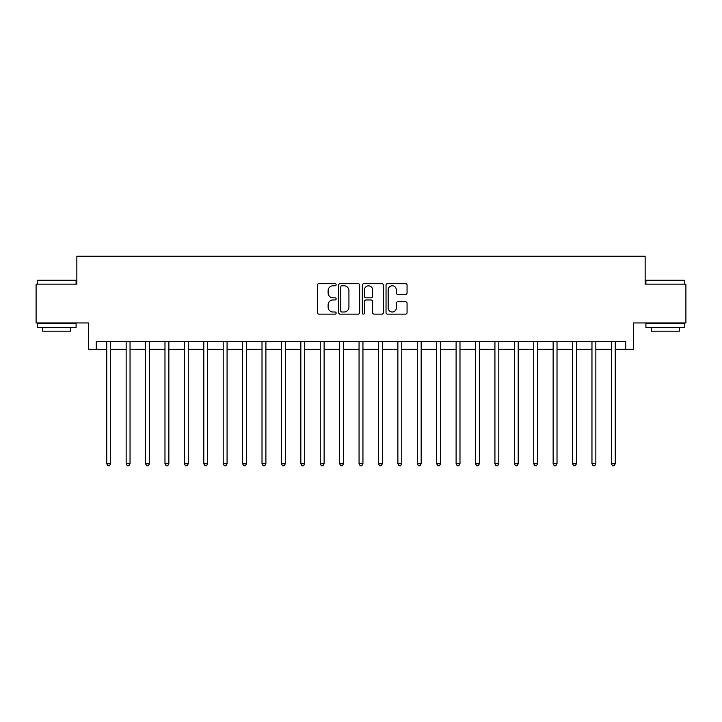 <?xml version="1.0" encoding="UTF-8"?>
<svg xmlns="http://www.w3.org/2000/svg" width="722" height="722" viewBox="0 0 722 722"><rect width="100%" height="100%" fill="white"/><g stroke="black" fill="none" stroke-linecap="round" stroke-linejoin="round"><path stroke-width="1.08" d="M336.154 284.721A1.065 1.065 0 0 0 335.089 283.656L318.898 283.656A1.525 1.525 0 0 0 317.373 285.172L317.373 312.608A1.525 1.525 0 0 0 318.898 314.133L335.089 314.133A1.065 1.065 0 0 0 336.154 313.068A1.065 1.065 0 0 0 335.089 312.003L332.995 312.003A4.873 4.873 0 0 1 328.122 307.121L328.122 304.837A4.873 4.873 0 0 1 332.995 299.955L335.089 299.955A1.065 1.065 0 0 0 336.154 298.89A1.065 1.065 0 0 0 335.089 297.825L332.995 297.825A4.873 4.873 0 0 1 328.122 292.952L328.122 290.659A4.873 4.873 0 0 1 332.995 285.786L335.089 285.786A1.065 1.065 0 0 0 336.154 284.721M405.538 294.395A1.525 1.525 0 0 0 407.064 292.87L407.064 285.172A1.525 1.525 0 0 0 405.538 283.656L387.561 283.656A1.525 1.525 0 0 0 386.035 285.172L386.035 312.608A1.525 1.525 0 0 0 387.561 314.133L405.538 314.133A1.525 1.525 0 0 0 407.064 312.608L407.064 303.312A1.525 1.525 0 0 0 405.538 301.787L397.84 301.787A1.525 1.525 0 0 0 396.324 303.312L396.324 307.924A4.079 4.079 0 0 1 392.245 312.003A4.079 4.079 0 0 1 388.165 307.924L388.165 289.865A4.079 4.079 0 0 1 392.245 285.786A4.079 4.079 0 0 1 396.324 289.865L396.324 292.87A1.525 1.525 0 0 0 397.84 294.395L405.538 294.395M96.27 349.358L96.27 341.587L625.73 341.587L625.73 349.358L633.501 349.358L633.501 322.96L685.9 322.96L685.9 284.143L645.143 284.143L645.143 256.193L76.857 256.193L76.857 284.143L36.1 284.143L36.1 322.96L88.499 322.96L88.499 349.358L106.748 349.358M359.664 285.172A1.525 1.525 0 0 0 358.139 283.656L340.161 283.656A1.525 1.525 0 0 0 338.636 285.172L338.636 312.608A1.525 1.525 0 0 0 340.161 314.133L358.139 314.133A1.525 1.525 0 0 0 359.664 312.608L359.664 285.172M363.861 283.656L381.839 283.656A1.525 1.525 0 0 1 383.364 285.172L383.364 312.608A1.525 1.525 0 0 1 381.839 314.133L374.149 314.133A1.525 1.525 0 0 1 372.624 312.608L372.624 301.48A1.525 1.525 0 0 0 371.099 299.955L365.991 299.955A1.525 1.525 0 0 0 364.466 301.48L364.466 313.068A1.065 1.065 0 0 1 363.401 314.133A1.065 1.065 0 0 1 362.336 313.068L362.336 285.172A1.525 1.525 0 0 1 363.861 283.656M110.628 349.358L126.151 349.358M130.041 349.358L145.564 349.358M149.445 349.358L164.977 349.358M168.858 349.358L184.381 349.358M188.261 349.358L203.794 349.358M207.674 349.358L223.197 349.358M227.078 349.358L242.61 349.358M246.491 349.358L262.014 349.358M265.895 349.358L281.427 349.358M285.307 349.358L300.83 349.358M304.711 349.358L320.243 349.358M324.124 349.358L339.647 349.358M343.537 349.358L359.06 349.358M362.94 349.358L378.463 349.358M382.353 349.358L397.876 349.358M401.757 349.358L417.289 349.358M421.17 349.358L436.693 349.358M440.573 349.358L456.105 349.358M459.986 349.358L475.509 349.358M479.39 349.358L494.922 349.358M498.803 349.358L514.326 349.358M518.206 349.358L533.738 349.358M537.619 349.358L553.142 349.358M557.023 349.358L572.555 349.358M576.436 349.358L591.959 349.358M595.849 349.358L611.372 349.358M615.252 349.358L625.73 349.358M341.831 285.786A1.065 1.065 0 0 0 340.766 286.851L340.766 310.929A1.065 1.065 0 0 0 341.831 312.003L344.042 312.003A4.873 4.873 0 0 0 348.925 307.121L348.925 290.659A4.873 4.873 0 0 0 344.042 285.786L341.831 285.786M372.624 289.937A4.079 4.079 0 0 0 368.545 285.858A4.079 4.079 0 0 0 364.466 289.937L364.466 296.3A1.525 1.525 0 0 0 365.991 297.825L371.099 297.825A1.525 1.525 0 0 0 372.624 296.3L372.624 289.937M110.818 341.587L110.746 341.786A1.552 1.552 0 0 0 110.628 342.363L110.628 463.786L106.748 463.786L106.748 342.363A1.552 1.552 0 0 0 106.639 341.786L106.558 341.587M110.628 463.786L109.464 465.807L107.912 465.807L106.748 463.786M130.231 341.587L130.15 341.786A1.552 1.552 0 0 0 130.041 342.363L130.041 463.786L126.151 463.786L126.151 342.363A1.552 1.552 0 0 0 126.043 341.786L125.962 341.587M130.041 463.786L128.877 465.807L127.325 465.807L126.151 463.786M149.635 341.587L149.562 341.786A1.552 1.552 0 0 0 149.445 342.363L149.445 463.786L145.564 463.786L145.564 342.363A1.552 1.552 0 0 0 145.456 341.786L145.375 341.587M149.445 463.786L148.281 465.807L146.728 465.807L145.564 463.786M169.047 341.587L168.966 341.786A1.552 1.552 0 0 0 168.858 342.363L168.858 463.786L164.977 463.786L164.977 342.363A1.552 1.552 0 0 0 164.86 341.786L164.778 341.587M168.858 463.786L167.694 465.807L166.141 465.807L164.977 463.786M188.451 341.587L188.379 341.786A1.552 1.552 0 0 0 188.261 342.363L188.261 463.786L184.381 463.786L184.381 342.363A1.552 1.552 0 0 0 184.272 341.786L184.191 341.587M188.261 463.786L187.097 465.807L185.545 465.807L184.381 463.786M37.734 280.262L75.611 280.262L76.081 280.723L37.264 280.723L37.734 280.262M56.677 327.617L37.264 327.617L37.264 323.736L76.081 323.736L76.081 327.617L56.677 327.617M70.648 327.617L70.648 331.19L42.697 331.19L42.697 327.617M646.389 280.262L684.266 280.262L684.736 280.723L645.919 280.723L646.389 280.262M665.323 327.617L645.919 327.617L645.919 323.736L684.736 323.736L684.736 327.617L665.323 327.617M679.303 327.617L679.303 331.19L651.352 331.19L651.352 327.617M207.864 341.587L207.783 341.786A1.552 1.552 0 0 0 207.674 342.363L207.674 463.786L203.794 463.786L203.794 342.363A1.552 1.552 0 0 0 203.676 341.786L203.595 341.587M207.674 463.786L206.51 465.807L204.958 465.807L203.794 463.786M227.268 341.587L227.195 341.786A1.552 1.552 0 0 0 227.078 342.363L227.078 463.786L223.197 463.786L223.197 342.363A1.552 1.552 0 0 0 223.089 341.786L223.008 341.587M227.078 463.786L225.914 465.807L224.361 465.807L223.197 463.786M246.68 341.587L246.599 341.786A1.552 1.552 0 0 0 246.491 342.363L246.491 463.786L242.61 463.786L242.61 342.363A1.552 1.552 0 0 0 242.493 341.786L242.421 341.587M246.491 463.786L245.327 465.807L243.774 465.807L242.61 463.786M266.093 341.587L266.012 341.786A1.552 1.552 0 0 0 265.895 342.363L265.895 463.786L262.014 463.786L262.014 342.363A1.552 1.552 0 0 0 261.905 341.786L261.824 341.587M265.895 463.786L264.73 465.807L263.178 465.807L262.014 463.786M285.497 341.587L285.416 341.786A1.552 1.552 0 0 0 285.307 342.363L285.307 463.786L281.427 463.786L281.427 342.363A1.552 1.552 0 0 0 281.309 341.786L281.237 341.587M285.307 463.786L284.143 465.807L282.591 465.807L281.427 463.786M304.91 341.587L304.828 341.786A1.552 1.552 0 0 0 304.711 342.363L304.711 463.786L300.83 463.786L300.83 342.363A1.552 1.552 0 0 0 300.722 341.786L300.641 341.587M304.711 463.786L303.547 465.807L301.995 465.807L300.83 463.786M324.313 341.587L324.232 341.786A1.552 1.552 0 0 0 324.124 342.363L324.124 463.786L320.243 463.786L320.243 342.363A1.552 1.552 0 0 0 320.126 341.786L320.054 341.587M324.124 463.786L322.96 465.807L321.407 465.807L320.243 463.786M343.726 341.587L343.645 341.786A1.552 1.552 0 0 0 343.537 342.363L343.537 463.786L339.647 463.786L339.647 342.363A1.552 1.552 0 0 0 339.539 341.786L339.457 341.587M343.537 463.786L342.363 465.807L340.811 465.807L339.647 463.786M363.13 341.587L363.049 341.786A1.552 1.552 0 0 0 362.94 342.363L362.94 463.786L359.06 463.786L359.06 342.363A1.552 1.552 0 0 0 358.951 341.786L358.87 341.587M362.94 463.786L361.776 465.807L360.224 465.807L359.06 463.786M382.543 341.587L382.461 341.786A1.552 1.552 0 0 0 382.353 342.363L382.353 463.786L378.463 463.786L378.463 342.363A1.552 1.552 0 0 0 378.355 341.786L378.274 341.587M382.353 463.786L381.189 465.807L379.637 465.807L378.463 463.786M401.946 341.587L401.874 341.786A1.552 1.552 0 0 0 401.757 342.363L401.757 463.786L397.876 463.786L397.876 342.363A1.552 1.552 0 0 0 397.768 341.786L397.687 341.587M401.757 463.786L400.593 465.807L399.04 465.807L397.876 463.786M421.359 341.587L421.278 341.786A1.552 1.552 0 0 0 421.17 342.363L421.17 463.786L417.289 463.786L417.289 342.363A1.552 1.552 0 0 0 417.172 341.786L417.09 341.587M421.17 463.786L420.005 465.807L418.453 465.807L417.289 463.786M440.763 341.587L440.691 341.786A1.552 1.552 0 0 0 440.573 342.363L440.573 463.786L436.693 463.786L436.693 342.363A1.552 1.552 0 0 0 436.584 341.786L436.503 341.587M440.573 463.786L439.409 465.807L437.857 465.807L436.693 463.786M460.176 341.587L460.094 341.786A1.552 1.552 0 0 0 459.986 342.363L459.986 463.786L456.105 463.786L456.105 342.363A1.552 1.552 0 0 0 455.988 341.786L455.907 341.587M459.986 463.786L458.822 465.807L457.27 465.807L456.105 463.786M479.579 341.587L479.507 341.786A1.552 1.552 0 0 0 479.39 342.363L479.39 463.786L475.509 463.786L475.509 342.363A1.552 1.552 0 0 0 475.401 341.786L475.32 341.587M479.39 463.786L478.226 465.807L476.673 465.807L475.509 463.786M498.992 341.587L498.911 341.786A1.552 1.552 0 0 0 498.803 342.363L498.803 463.786L494.922 463.786L494.922 342.363A1.552 1.552 0 0 0 494.805 341.786L494.732 341.587M498.803 463.786L497.638 465.807L496.086 465.807L494.922 463.786M518.405 341.587L518.324 341.786A1.552 1.552 0 0 0 518.206 342.363L518.206 463.786L514.326 463.786L514.326 342.363A1.552 1.552 0 0 0 514.217 341.786L514.136 341.587M518.206 463.786L517.042 465.807L515.49 465.807L514.326 463.786M537.809 341.587L537.728 341.786A1.552 1.552 0 0 0 537.619 342.363L537.619 463.786L533.738 463.786L533.738 342.363A1.552 1.552 0 0 0 533.621 341.786L533.549 341.587M537.619 463.786L536.455 465.807L534.903 465.807L533.738 463.786M557.222 341.587L557.14 341.786A1.552 1.552 0 0 0 557.023 342.363L557.023 463.786L553.142 463.786L553.142 342.363A1.552 1.552 0 0 0 553.034 341.786L552.953 341.587M557.023 463.786L555.859 465.807L554.306 465.807L553.142 463.786M576.625 341.587L576.544 341.786A1.552 1.552 0 0 0 576.436 342.363L576.436 463.786L572.555 463.786L572.555 342.363A1.552 1.552 0 0 0 572.438 341.786L572.365 341.587M576.436 463.786L575.272 465.807L573.719 465.807L572.555 463.786M596.038 341.587L595.957 341.786A1.552 1.552 0 0 0 595.849 342.363L595.849 463.786L591.959 463.786L591.959 342.363A1.552 1.552 0 0 0 591.85 341.786L591.769 341.587M595.849 463.786L594.675 465.807L593.123 465.807L591.959 463.786M615.442 341.587L615.361 341.786A1.552 1.552 0 0 0 615.252 342.363L615.252 463.786L611.372 463.786L611.372 342.363A1.552 1.552 0 0 0 611.254 341.786L611.182 341.587M615.252 463.786L614.088 465.807L612.536 465.807L611.372 463.786M37.264 284.143L37.264 280.723M46.118 323.736L46.118 322.96M67.227 323.736L67.227 322.96M76.081 284.143L76.081 280.723M645.919 284.143L645.919 280.723M654.773 323.736L654.773 322.96M675.882 323.736L675.882 322.96M684.736 284.143L684.736 280.723"/></g></svg>
